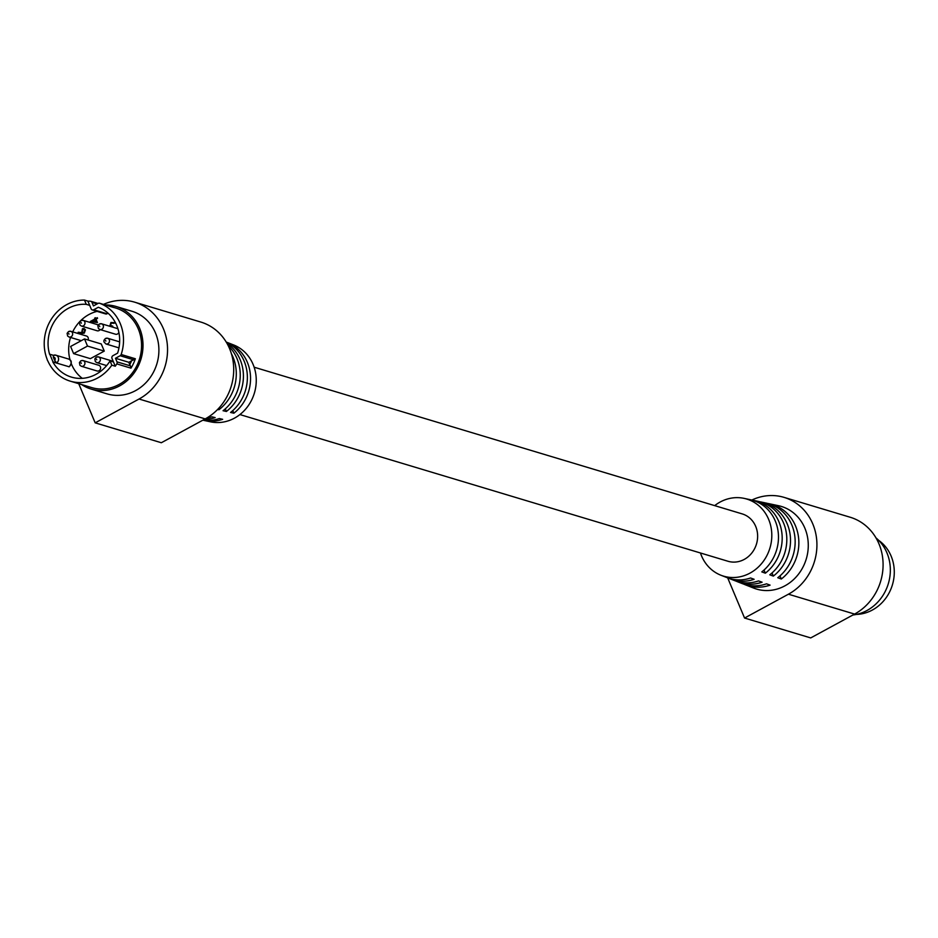 <?xml version="1.0" encoding="UTF-8"?>
<svg xmlns="http://www.w3.org/2000/svg" width="938" height="938" viewBox="0 0 938 938"><rect width="100%" height="100%" fill="white"/><g stroke="black" fill="none" stroke-linecap="round" stroke-linejoin="round"><path stroke-width="1.41" d="M103.45 304.404A52.61 47.592 106.7 0 1 134.673 302.177L200.826 322.062A52.61 47.592 106.7 0 1 233.656 367.016A52.61 47.592 106.7 0 1 205.211 418.899L161.336 442.736L95.184 422.85L78.722 383.689M134.673 302.177A52.61 47.592 106.7 0 1 167.492 347.13A52.61 47.592 106.7 0 1 139.047 399.013L95.184 422.85M81.653 384.58A43.136 39.021 -73.3 0 0 91.209 389.094L107.108 393.878A43.136 39.021 -73.3 0 0 148.696 379.515A43.136 39.021 -73.3 0 0 155.497 333.013A43.136 39.021 -73.3 0 0 131.941 311.252L116.042 306.468A43.136 39.021 -73.3 0 0 105.349 304.979M91.209 389.094A43.136 39.021 -73.3 0 0 132.797 374.743A43.136 39.021 -73.3 0 0 139.61 328.241A43.136 39.021 -73.3 0 0 116.042 306.468M226.269 342.136A41.073 37.145 106.7 0 1 244.138 361.118A41.073 37.145 106.7 0 1 230.549 412.45L233.867 413.212A40.78 36.887 -73.3 0 0 247.339 362.279A40.78 36.887 -73.3 0 0 227.653 342.605L233.656 344.961A40.24 36.406 106.7 0 1 253.084 364.378A40.24 36.406 106.7 0 1 247.632 406.6A40.24 36.406 106.7 0 1 210.546 421.83L204.238 420.482A40.78 36.887 106.7 0 1 202.889 420.165M217.628 409.46L218.906 409.754A42.093 38.083 -73.3 0 0 232.976 357.038A42.093 38.083 -73.3 0 0 231.405 353.72M228.204 345.665A41.729 37.743 106.7 0 1 236.962 358.492A41.729 37.743 106.7 0 1 223.056 410.715L226.386 411.477A41.436 37.485 -73.3 0 0 240.151 359.664A41.436 37.485 -73.3 0 0 226.914 343.238M227.653 342.605A40.78 36.887 -73.3 0 0 226.234 342.089M206.395 418.242A41.729 37.743 -73.3 0 0 211.836 416.812L215.154 417.586A41.436 37.485 106.7 0 1 204.015 419.556M202.948 420.13A41.073 37.145 -73.3 0 0 219.316 418.547L222.646 419.321A40.78 36.887 106.7 0 1 204.238 420.482M225.284 408.862L226.386 411.477M218.425 408.616L218.906 409.754M232.765 410.586L233.867 413.212M99.018 370.756A2.978 2.697 -73.3 0 0 98.771 365.269L83.083 360.567A2.978 2.697 106.7 0 1 83.341 366.043A2.978 2.697 106.7 0 1 81.372 366.266L97.06 370.979A2.978 2.697 -73.3 0 0 99.018 370.756M99.604 324.02A2.978 2.697 106.7 0 1 103.426 326.342A2.978 2.697 106.7 0 1 99.85 329.508L115.526 334.221A2.978 2.697 -73.3 0 0 118.88 332.392M117.977 328.875A2.978 2.697 -73.3 0 0 117.25 328.511L101.562 323.798L99.322 324.032L97.892 325.803L98.396 328.511L99.85 329.508M82.263 378.331A37.356 33.791 106.7 0 1 71.276 363.592M70.069 359.969A37.356 33.791 106.7 0 1 70.514 337.457M72.695 331.888A37.356 33.791 106.7 0 1 79.988 321.359M80.457 320.89A37.356 33.791 106.7 0 1 88.911 314.547A37.356 33.791 106.7 0 1 97.106 311.369M104.27 351.093L101.269 343.953L84.514 338.923L70.608 346.474L73.61 353.614L87.515 346.063L104.27 351.093L90.365 358.656L73.61 353.614M88.078 339.99A2.978 2.697 -73.3 0 0 86.472 336.027L70.796 331.313A2.978 2.697 106.7 0 1 71.042 336.801A2.978 2.697 106.7 0 1 69.084 337.023L81.266 340.682M81.184 320.573A2.978 2.697 106.7 0 1 85.006 322.895A2.978 2.697 106.7 0 1 81.43 326.049L97.118 330.762A2.978 2.697 -73.3 0 0 100.132 329.59M113.967 323.34L111.247 323.094L110.532 325.38L112.783 326.19L112.454 327.069M110.238 326.401L110.93 322.484L115.679 323.153M97.423 322.578L90.365 321.453L95.043 318.92L95.383 317.712L95.735 318.545L97.294 317.701L97.564 318.334L96.004 319.178L97.423 322.578M82.016 333.389L78.03 332.931L78.194 332.24L81.712 332.65L82.45 328.734L84.045 328.523L85.452 329.848L84.303 333.131L82.016 333.389M97.318 317.759L95.735 318.545M110.321 326.424L109.828 325.732M87.515 346.063L84.514 338.923M78.124 332.943L78.276 332.263L81.805 332.673L82.45 328.734M82.532 328.757L84.092 328.535M111.563 326.354L112.806 326.248M68.955 366.805A4.315 3.904 -73.3 0 0 68.392 358.973C71.909 360.227 72.191 362.83 69.224 366.793L52.809 361.939A37.356 33.791 -73.3 0 0 71.394 377.099A37.356 33.791 -73.3 0 0 96.016 374.309A37.356 33.791 -73.3 0 0 110.039 360.931L111.833 365.187A41.565 37.59 -73.3 0 1 97.575 378.026A41.565 37.59 -73.3 0 1 70.186 381.133L91.666 387.582A41.565 37.59 -73.3 0 0 119.056 384.486A41.565 37.59 -73.3 0 0 141.521 343.496A41.565 37.59 -73.3 0 0 115.597 307.981L111.728 306.82A41.565 37.59 106.7 0 1 113.815 307.523L99.522 303.22A2.099 1.899 -73.3 0 0 98.138 303.384L93.46 305.929L91.959 302.353A2.099 1.899 -73.3 0 0 90.447 301.227A41.565 37.59 -73.3 0 0 87.902 301.121L89.696 305.366L86.261 304.334A37.356 33.791 -73.3 0 0 68.286 308.344A37.356 33.791 -73.3 0 0 49.608 354.329A4.315 3.904 -73.3 0 1 49.796 354.247L52.985 361.822L56.597 362.912L54.615 360.333A1.794 1.618 -73.3 0 0 53.325 357.284L53.407 355.326A4.315 3.904 106.7 0 1 56.597 362.912M110.039 360.931L113.486 361.962L112.009 358.468A2.099 1.899 -73.3 0 1 112.982 355.654L117.602 353.145A37.356 33.791 -73.3 0 0 98.314 307.265L93.694 309.774L107.014 313.773A2.099 1.899 106.7 0 1 105.631 313.937L92.311 309.927A2.099 1.899 -73.3 0 0 93.694 309.774M128.858 362.244A37.356 33.791 106.7 0 1 128.811 362.338L129.772 364.636A39.455 35.691 -73.3 0 0 131.613 360.743L128.811 362.338M90.458 321.488L95.043 318.92M95.125 318.943L94.691 318.099M94.785 318.123L95.406 317.771M109.91 325.756L110.93 322.484M111.012 322.508L114.037 322.637M92.381 321.148L96.297 321.711L95.313 319.565L92.381 321.148L96.204 321.687L95.313 319.565M83.048 332.603L84.15 332.498L84.83 330.211L82.837 329.379M84.83 330.211L82.755 329.355L83.787 329.261M53.267 355.291L49.796 354.247M70.186 381.133A41.565 37.59 -73.3 0 1 47.873 361.048A4.315 3.904 -73.3 0 1 47.123 359.254A41.565 37.59 -73.3 0 1 66.715 304.627A41.565 37.59 -73.3 0 1 84.467 300.078L86.261 304.334M92.311 309.927A2.099 1.899 -73.3 0 1 91.162 308.872L89.696 305.366M84.467 300.078L87.902 301.121M108.081 313.198L107.014 313.773M113.486 361.962L115.268 366.219L111.833 365.187M115.268 366.219A41.565 37.59 -73.3 0 0 116.793 363.897A2.099 1.899 -73.3 0 0 116.969 361.857L130.429 365.89L129.772 364.636M131.613 360.743L133.724 359.817L120.146 355.736L115.468 358.281L116.969 361.857M120.146 355.736A2.099 1.899 -73.3 0 0 121.166 354.494A41.565 37.59 -73.3 0 0 99.627 303.267A2.099 1.899 -73.3 0 0 99.522 303.22M82.755 329.355L82.087 331.7L84.057 332.474L84.748 330.188M84.15 332.498L83.095 332.627M68.392 358.973L55.846 355.197L53.407 355.326M53.325 357.284L54.615 360.333M128.787 362.279L115.468 358.281M133.724 359.817L135.353 358.762A41.565 37.59 106.7 0 1 130.968 368.153L130.429 365.89M727.677 577.867L744.561 618.036L810.713 637.922L854.588 614.085A52.61 47.592 -73.3 0 0 883.033 562.19A52.61 47.592 -73.3 0 0 850.203 517.248L784.039 497.363A52.61 47.592 -73.3 0 0 751.807 500.06M744.561 618.036L788.424 594.2A52.61 47.592 -73.3 0 0 816.869 542.305A52.61 47.592 -73.3 0 0 784.039 497.363M700.452 552.986A40.24 36.406 -73.3 0 0 701.507 555.812A40.24 36.406 -73.3 0 0 720.935 575.24L726.938 577.585A40.78 36.887 -73.3 0 0 750.576 577.996L754.117 579.285A41.073 37.145 106.7 0 1 730.268 578.898L734.442 580.528A41.436 37.485 -73.3 0 0 758.549 580.915L762.102 582.205A41.729 37.743 106.7 0 1 737.772 581.841L741.935 583.471A42.093 38.083 -73.3 0 0 766.534 583.823L770.086 585.124A42.386 38.341 106.7 0 1 745.276 584.784L753.753 588.114A43.136 39.021 -73.3 0 0 797.077 575.909A43.136 39.021 -73.3 0 0 804.874 528.2A43.136 39.021 -73.3 0 0 778.517 505.711L769.606 503.812A42.386 38.341 -73.3 0 0 767.847 503.483M875.998 537.908A43.136 39.021 106.7 0 1 886.938 552.857A43.136 39.021 106.7 0 1 852.935 614.988M720.935 575.24A40.24 36.406 -73.3 0 0 761.351 563.855A40.24 36.406 -73.3 0 0 768.632 519.335A40.24 36.406 -73.3 0 0 744.045 498.359A40.24 36.406 -73.3 0 0 714.686 505.629M744.045 498.359L750.341 499.708A40.78 36.887 106.7 0 1 775.269 520.965A40.78 36.887 106.7 0 1 761.797 571.899L765.349 573.188A41.073 37.145 -73.3 0 0 778.95 521.856A41.073 37.145 -73.3 0 0 753.847 500.458A41.073 37.145 -73.3 0 0 752.088 500.13M753.847 500.458L758.232 501.384A41.436 37.485 106.7 0 1 783.547 522.982A41.436 37.485 106.7 0 1 769.781 574.806L773.334 576.108A41.729 37.743 -73.3 0 0 787.228 523.885A41.729 37.743 -73.3 0 0 761.726 502.135A41.729 37.743 -73.3 0 0 759.968 501.807M761.726 502.135L766.112 503.073A42.093 38.083 106.7 0 1 791.836 525.01A42.093 38.083 106.7 0 1 777.766 577.726L781.319 579.016A42.386 38.341 -73.3 0 0 795.518 525.913A42.386 38.341 -73.3 0 0 769.606 503.812M730.268 578.898A41.073 37.145 106.7 0 1 728.615 578.195M737.772 581.841A41.729 37.743 106.7 0 1 736.119 581.138M745.276 584.784A42.386 38.341 106.7 0 1 743.623 584.081M773.334 576.108L772.009 572.954M765.349 573.188L764.024 570.034M781.319 579.016L779.994 575.885M878.625 540.323A40.404 36.547 106.7 0 1 891.1 556.035A40.404 36.547 106.7 0 1 856.347 614.425M254.139 367.204L742.193 513.895A24.728 22.371 106.7 0 1 757.611 535.023A24.728 22.371 106.7 0 1 744.244 559.411A24.728 22.371 106.7 0 1 727.958 561.252L239.905 414.561M205.211 418.899L139.047 399.013M96.555 357.132A2.978 2.697 106.7 0 1 100.378 359.465A2.978 2.697 106.7 0 1 96.802 362.619L106.662 365.586M68.837 331.536A2.978 2.697 106.7 0 1 70.796 331.313L68.556 331.548L67.114 333.318L67.618 336.027L69.084 337.023M105.677 338.477A2.978 2.697 106.7 0 1 109.5 340.799A2.978 2.697 106.7 0 1 105.924 343.953L118.974 347.881M81.125 360.778A2.978 2.697 106.7 0 1 83.083 360.567L80.844 360.79L79.413 362.56L79.918 365.269L81.372 366.266M68.732 333.541L68.99 334.151L68.732 333.541M96.462 359.137L96.72 359.746L96.462 359.137M99.768 326.635L99.498 326.014L99.768 326.635M81.031 362.783L81.289 363.405L81.031 362.783M81.09 322.566L81.348 323.188L81.09 322.566M105.842 341.092L105.584 340.471L105.842 341.092M109.652 306.269A41.565 37.59 106.7 0 1 111.728 306.82L109.64 306.269M113.815 307.523L99.627 303.267M121.166 354.494L135.353 358.762M130.968 368.153L116.793 363.897M97.153 303.912L91.959 302.353M788.424 594.2L854.588 614.085M81.43 326.049L79.976 325.064L79.472 322.355L80.903 320.585L83.154 320.35L98.326 324.911M105.924 343.953L103.93 341.889L103.966 340.26L105.396 338.489L107.647 338.255L119.654 341.866M96.802 362.619L95.348 361.622L94.844 358.914L96.274 357.144L98.525 356.909L113.217 361.329M90.81 301.297L98.009 303.455"/></g></svg>
